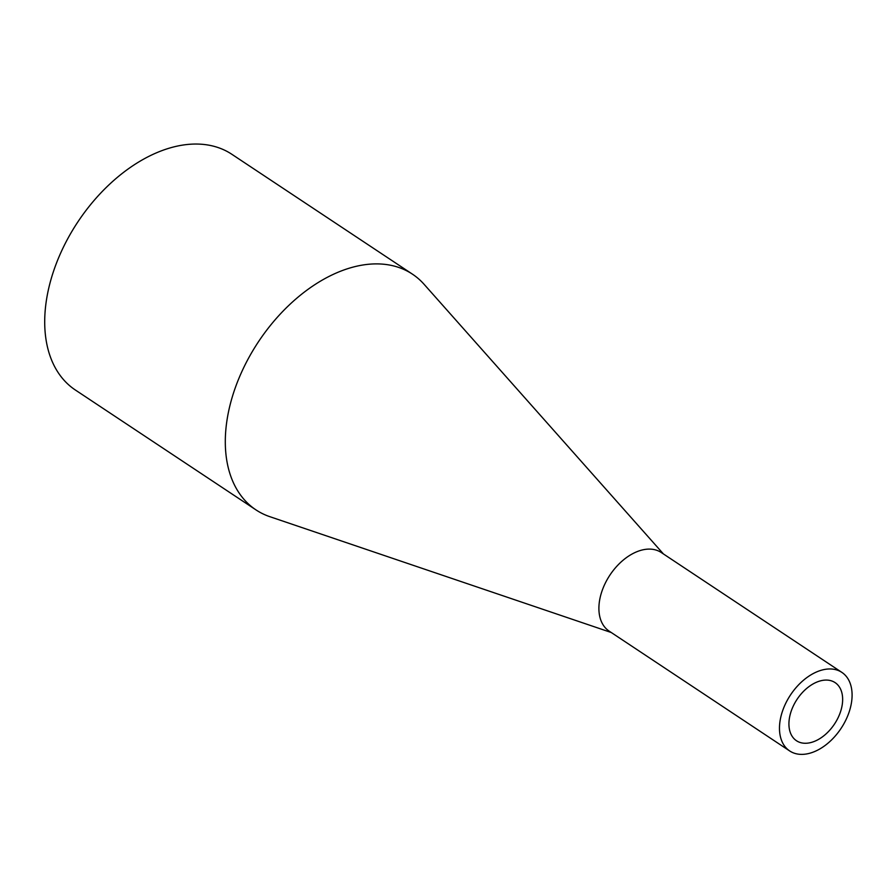 <?xml version="1.0" encoding="UTF-8"?>
<svg xmlns="http://www.w3.org/2000/svg" width="895" height="895" viewBox="0 0 895 895"><rect width="100%" height="100%" fill="white"/><g stroke="black" fill="none" stroke-linecap="round" stroke-linejoin="round"><path stroke-width="1.34" d="M841.871 672.391L661.282 552.528A47.155 30.307 123.6 0 0 646.615 549.228A47.155 30.307 123.6 0 0 604.461 584.905A47.155 30.307 123.6 0 0 609.126 631.098L789.703 750.961A47.155 30.307 123.6 0 0 850.25 708.325A47.155 30.307 123.6 0 0 841.871 672.391A47.155 30.307 123.6 0 0 827.193 669.091A47.155 30.307 123.6 0 0 785.038 704.768A47.155 30.307 123.6 0 0 789.703 750.961M663.419 553.938L424.073 284.286A141.466 90.932 123.6 0 0 412.461 274.172A141.466 90.932 123.6 0 0 368.46 264.282A141.466 90.932 123.6 0 0 241.986 371.313A141.466 90.932 123.6 0 0 255.992 509.904A141.466 90.932 123.6 0 0 269.82 516.672L611.263 632.519M824.228 680.166A34.894 22.431 -56.4 0 1 835.08 682.605A34.894 22.431 -56.4 0 1 841.289 709.198A34.894 22.431 -56.4 0 1 796.494 740.747A34.894 22.431 -56.4 0 1 793.037 706.569A34.894 22.431 -56.4 0 1 824.228 680.166M412.461 274.172L231.883 154.309A141.466 90.932 123.6 0 0 77.876 221.882A141.466 90.932 123.6 0 0 75.404 390.041L255.992 509.904"/></g></svg>
